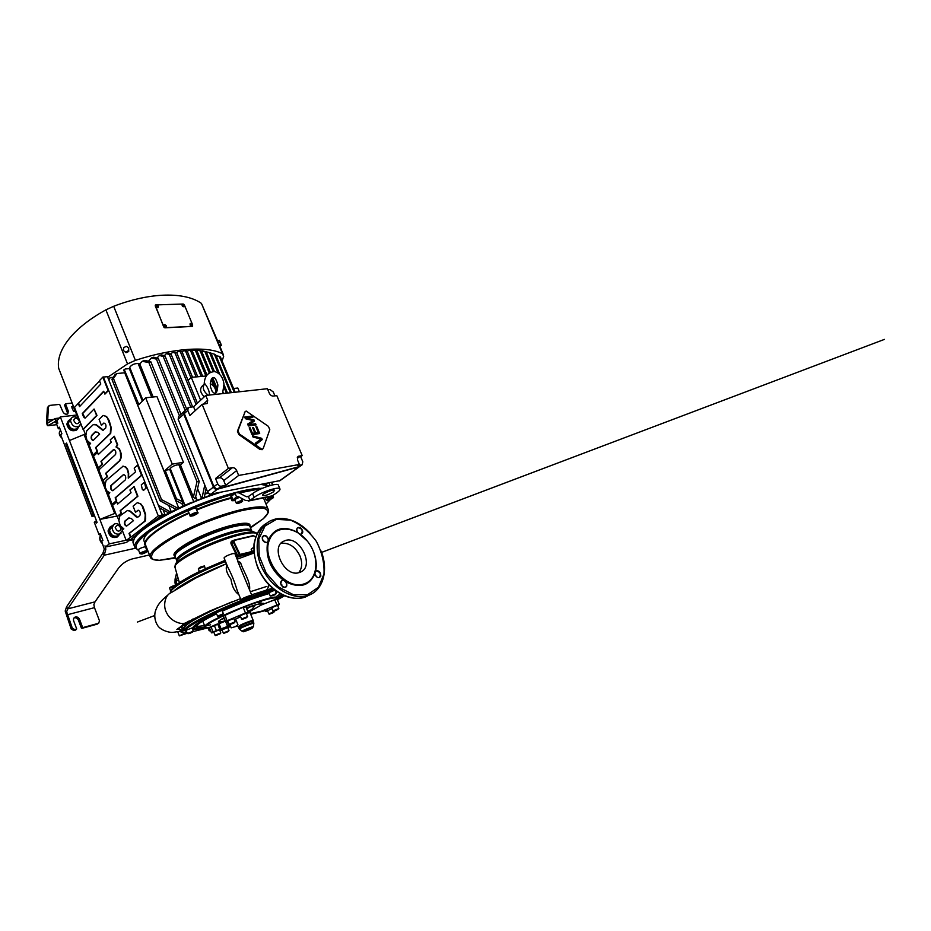<?xml version="1.0" encoding="UTF-8"?>
<svg xmlns="http://www.w3.org/2000/svg" width="931" height="931" viewBox="0 0 931 931"><rect width="100%" height="100%" fill="white"/><g stroke="black" fill="none" stroke-linecap="round" stroke-linejoin="round"><path stroke-width="1.4" d="M245.959 630.52L250.102 628.925L245.959 630.52M244.969 630.683L251.87 628.181L244.969 630.683M252.604 621.221C254.047 619.452 236.567 626.47 238.836 626.749M238.464 626.947L241.21 624.957C247.623 622.094 251.591 620.744 253.127 620.919L253.011 621.105M237.556 625.841L235.264 626.691L237.964 624.841L237.393 625.434L238.103 626.819M230.853 624.259L230.097 625.201L231.156 627.855L235.264 626.691M237.964 624.841L235.834 619.534L234.554 620.43M247.541 613.052L250.078 612.703L253.244 620.558C251.556 620.465 247.46 621.861 240.978 624.771L238.231 626.866M247.751 612.784L249.869 612.61M249.892 612.261L249.392 611.004L247.96 611.027L251.591 609.7L249.461 611.178M246.773 608.955L249.741 607.047L254.896 605.709L251.591 609.7M249.845 612.447L248.03 612.423M254.896 605.709L254.652 605.115M147.668 539.13L148.611 537.059M230.469 497.096L235.997 492.627L239.162 492.93L246.296 496.712L248.414 496.607L249.962 500.378L245.737 500.564L238.615 496.758L236.555 496.863L235.031 493.151M188.388 511.468L189.005 510.572C192.205 508.675 194.532 507.954 196.01 508.407L197.686 512.574M138.475 549.849L138.463 549.825C137.986 548.918 145.434 546.066 145.562 547.102L147.086 550.977C146.97 549.977 139.51 552.839 139.987 553.724L139.999 553.747M242.619 498.9L241.781 499.063M235.264 500.599L231.959 500.738L236.555 496.863L238.092 496.56M242.211 501.215L241.257 500.657C238.499 501.448 236.858 502.321 236.346 503.264L234.996 499.947C235.45 499.039 237.033 498.178 239.756 497.375M269.455 496.398L271.631 496.258L276.751 492.813C279.102 491.137 280.173 489.869 279.975 489.008C279.766 485.959 261.471 491.859 254.128 497.387L252.569 493.593L248.414 496.607M237.079 492.406L258.527 488.228L261.786 488.542M279.928 488.903L278.404 485.26C278.171 482.153 259.889 488.03 252.569 493.593M272.539 495.769L249.962 500.378L254.128 497.387M273.26 491.987C268.198 494.931 264.613 496.072 262.53 495.443C261.681 493.872 274.354 488.566 274.598 490.404L273.26 491.987M191.856 515.39L196.266 513.796L191.856 515.39M192.566 514.855L192.833 515.53M194.684 513.877L195.033 514.738M216.62 493.023L186.514 504.579C169.349 512.225 155.768 519.731 145.795 527.097L141.407 530.6M208.276 492.941L205.809 493.814L207.788 492.278M184.07 411.479L178.659 416.518L178.158 419.287L207.497 491.708C208.346 493.407 209.533 494.21 211.046 494.093L280.068 480.594M299.317 466.78L217.377 489.229C215.608 489.52 214.281 488.81 213.408 487.111L183.744 414.12L184.547 411.048M216.283 488.752L213.711 486.622L184.129 413.131M187.946 407.871L185.001 410.606L184.28 413.62L213.979 486.669C214.852 488.368 216.178 489.078 217.947 488.787L299.84 466.419M189.889 415.529L187.794 410.362L188.271 407.557L193.555 406.742L205.751 395.454L267.406 388.716L269.303 393.208C270.269 395.105 271.561 396.059 273.19 396.071L276.821 395.64L302.203 455.585L300.666 456.702L302.784 461.729L302.226 464.709L297.85 465.581L299.398 464.464L238.662 475.45L225.686 485.388L221.287 486.215C219.751 486.319 218.552 485.505 217.691 483.783L215.538 478.499L228.386 468.374L202.12 404.333L189.889 415.529M267.849 389.763L269.955 389.53L273.272 391.963L274.924 395.861M225.686 485.388L223.731 480.605C222.742 478.615 221.345 477.661 219.565 477.766L215.538 478.499M228.386 468.374L232.436 467.676C234.24 467.583 235.648 468.549 236.66 470.586L238.662 475.45M195.173 410.699L193.555 406.742M205.751 395.454L207.706 400.202L207.136 403.53L202.12 404.333M300.666 456.702L297.292 457.296M299.398 464.464L297.454 459.856L298.083 456.388L302.203 455.585M262.414 449.359L259.9 449.429L238.813 434.544L237.428 431.193L245.167 411.618M268.407 426.375L269.781 429.645L263.205 448.521L262.135 449.429L239.407 434.055L238.022 430.704L245.039 411.874L246.121 411.025L268.407 426.375M256.793 426.573L259.702 433.532L252.033 434.661L249.205 427.876L250.113 427.748L252.429 433.287L254.78 432.938L252.627 427.76L253.523 427.632L255.676 432.81L258.283 432.426L255.885 426.701L256.793 426.573L256.048 427.085M261.704 438.326L262.228 439.595L256.095 444.413L255.536 443.063L261.134 439.083L253.034 437.07L252.51 435.801L261.704 438.326L252.813 436.534M255.606 423.721L256.095 424.908L248.414 425.979L247.646 424.117L253.116 420.568L245.4 418.717L244.702 417.053L252.394 416.041L252.883 417.228L246.459 418.077L254.012 419.928L254.477 421.033L249.066 424.629L255.606 423.721L249.066 424.629M255.35 425.013L255.013 424.21M253.849 421.452L253.418 420.416L245.865 418.578L246.459 418.077M252.138 417.332L251.801 416.529L244.865 417.449M253.116 420.568L247.681 424.199M258.283 432.426L255.676 432.81M254.78 432.938L251.836 433.765L249.368 428.248M258.946 433.637L256.2 427.061M255.082 433.287L252.778 428.144M260.517 439.56L255.548 443.098M261.634 440.06L261.099 438.792M251.801 416.529L252.394 416.041M251.836 433.765L252.429 433.287M252.929 428.12L253.523 427.632M253.418 420.416L254.012 419.928M249.52 428.237L250.113 427.748M210.243 495.176L210.453 494.128M212.454 493.826L212.338 494.442M209.126 493.663L209.801 495.327M201.62 351.162L206.251 351.837L202.074 350.719M213.141 371.492L204.89 351.581M79.24 419.59L78.146 418.473L78.029 416.471M107.682 377.264L127.524 363.916L135.402 360.355C173.515 347.857 208.02 345.913 222.451 353.768L223.649 356.41L222.078 360.925M108.392 379.068L110.265 377.579L113.21 377.323M176.064 509.385L160.12 500.843L111.906 379.289L115.037 374.611L116.887 373.506L124.812 372.807M124.23 369.479L138.882 404.648L145.655 397.793L172.258 464.115L165.101 470.295L176.483 498.783L175.854 500.657L123.707 370.049L125.208 368.979L129.351 368.641L129.712 367.314C131.55 364.754 134.367 363.486 138.137 363.509L139.813 363.928L142.245 361.298L144.596 360.39L150.787 361.682L148.89 362.59L142.245 361.298M148.448 361.17L151.509 357.911L153.673 357.19L158.293 358.4L180.998 414.342M156.955 358.051L159.422 355.433L161.447 354.862L164.985 355.91L186.642 409.081M164.333 355.712L166.346 353.605L168.255 353.152L171.048 354.036L192.612 406.847M170.92 354.001L172.631 352.221L176.704 352.628L197.407 403.181M176.785 352.826L178.345 351.208L181.999 351.639L192.519 377.253M182.185 352.093L183.721 350.522L187.143 350.999L197.744 376.764M187.364 351.546L188.772 350.114L192.123 350.684L202.679 376.31M192.321 351.196L193.497 350.009L196.941 350.719L206.973 375.03M197.058 351.022L197.884 350.207L201.596 351.092L210.336 372.214M205.891 351.732L210.883 352.989L219.774 374.39M138.137 510.235L135.495 512.283L133.098 506.161L137.369 502.659L139.987 503.648L142.082 505.894L145.236 514.738L144.829 521.116L129.025 533.451L130.491 537.199L126.22 540.504L130.526 539.619L141.303 530.623M145.69 527.121L162.297 515.18L107.437 376.659L103.225 377.078L108.508 390.45L105.122 393.964L103.632 391.253L82.265 413.597L83.569 416.925L85.058 418.159L94.066 409.023L96.603 415.505L83.022 429.331L74.503 407.406L78.285 403.356L79.554 406.614L100.792 384.049L99.466 380.686L102.806 377.102L108.101 390.485L104.714 393.999M137.369 502.659L140.756 503.846L143.141 507.011L145.573 514.331L145.678 518.916L145.236 521.034L129.421 533.37L130.887 537.117L158.293 515.949L103.341 376.939M158.293 515.949L162.297 515.18M123.171 466.222L125.534 467.129L127.244 469.375L128.303 473.437L128.257 478.173L135.623 471.773L134.18 468.13L137.544 465.186L141.524 475.252L115.141 497.817L116.282 500.75L112.151 504.265L108.403 494.617L109.8 492.72L107.1 491.242L105.401 487.669L105.18 483.992L106.146 480.571L123.043 466.233L125.708 466.908L127.57 469.154L128.687 473.181L128.583 477.894M137.544 465.186L141.931 475.194L115.537 497.748L116.678 500.68L112.546 504.195L112.884 505.102M107.74 491.871L108.706 494.349M133.761 486.738L137.52 496.304L120.099 510.723L121.088 513.272L116.969 516.658L112.57 505.358L116.712 501.856L117.585 504.09L131.05 492.755L129.944 489.962L134.157 486.68L137.916 496.235L120.495 510.654L121.484 513.19L117.353 516.589L118.877 520.534L119.831 515.96L127.547 510.456L130.003 511.294L136.357 517.008L137.858 517.147L139.871 515.553C140.802 512.748 140.174 510.979 138.009 510.258M127.151 510.514L130.096 511.014L137.555 517.194M138.347 510.235L135.495 512.283M103.737 391.532L82.673 413.55L85.14 418.135M94.066 409.023L97.01 415.47L83.429 429.296L85.861 435.568L86.711 430.855L93.251 424.617L96.102 424.908L102.491 430.157L105.599 428.237C106.448 425.397 105.878 423.675 103.876 423.046L101.432 425.409L99.105 419.45L103.097 415.435L105.575 416.145L107.577 418.194L110.649 426.829L110.335 433.334L95.59 447.59L97.01 451.232L93.019 455.061L89.097 444.971L90.621 443.482L86.979 440.351L85.861 435.592M94.159 424.396L96.37 424.78L103.399 430.157M103.783 423.07L101.432 425.409M103.097 415.435L106.634 416.588L109.183 420.544L111.161 427.434L110.742 433.287L95.986 447.543L97.406 451.186L93.414 455.003L93.798 455.981M113.989 449.452L101.339 461.276L102.468 464.173L98.442 467.909L99.117 469.678M103.306 480.454L105.11 485.121M98.442 467.909L93.507 456.26L97.487 452.454L98.605 454.247M97.487 452.454L98.29 454.537L111.231 442.248L110.277 439.816L114.338 436.267L117.713 444.855L116.41 446.915L119.459 448.951L121.216 453.595L121.181 457.726L119.82 460.764L106.064 473.239L107.437 476.753L102.922 480.512L98.826 469.957L115.572 454.468C116.177 451.628 115.525 449.964 113.617 449.475L100.932 461.334L102.073 464.232L98.046 467.967M116.712 501.856L117.9 503.822M143.851 490.218L142.373 489.683L141.291 484.83L143.84 482.735L144.747 483.422L145.841 488.298L143.444 490.288L145.841 488.298M144.119 482.724L146.423 486.587L146.237 488.228M88.329 441.911L89.399 444.681M95.195 431.856L97.802 432.287L99.64 434.114L93.158 440.468C91.261 439.851 90.714 438.198 91.517 435.499L95.195 431.856M95.579 431.833L91.925 435.452C91.11 437.745 91.529 439.409 93.193 440.444M126.22 540.504L122.194 530.123L123.823 528.831L120.169 525.608L118.877 520.522M121.391 526.993L122.508 529.879M128.804 517.915L131.399 518.555L133.482 520.65L126.558 526.155C124.545 525.352 123.986 523.653 124.87 521.081L128.804 517.915M129.095 517.927L125.266 521.011C124.37 523.269 124.835 524.956 126.651 526.085M123.474 466.21L122.648 466.291M123.276 466.222L122.508 466.315M123.439 474.507C125.476 475.066 126.151 476.812 125.487 479.744L112.826 490.765C110.87 490.183 110.195 488.461 110.824 485.61L123.602 474.484M123.788 474.484L111.22 485.551C110.568 488.042 111.126 489.764 112.884 490.707M162.925 516.205L161.808 515.565M110.265 377.579L108.752 379.964M271.573 482.467L272.585 484.9M77.727 428.085L77.18 428.667C72.688 430.297 69.709 428.458 68.231 423.163L71.128 418.519M78.425 427.317L77.215 429.354C72.339 431.123 69.092 429.121 67.498 423.361L68.766 420.416L70.104 419.66M77.122 429.459L76.528 430.099C71.652 431.868 68.417 429.866 66.823 424.117L68.196 421.056M68.149 421.115L69.418 420.428M78.099 418.333L58.897 368.874M100.723 534.743L99.57 534.976L100.513 534.185M129.863 539.759L126.488 542.447L105.447 547.021L104.994 545.834L105.855 549.162L104.295 549.081L101.642 541.446L102.899 540.399L100.269 533.568L99.023 534.627L99.57 534.976M99.023 534.627L94.287 522.314L95.532 521.22L96.265 523.141L97.092 522.407L66.555 443.051L65.787 443.889L93.24 515.285L94.275 515.087M94.59 515.902L92.006 516.391L60.748 435.033L61.888 433.765L59.351 427.166L58.211 428.446L59.619 427.853M61.83 433.625L60.748 435.033M59.933 428.667L58.769 428.819M58.211 428.446L55.604 421.289L47.947 425.711L47.516 423.174L55.138 418.531L56.407 420.556L55.744 422.721M102.806 540.155L101.642 541.446M92.006 516.391L93.24 515.285M96.556 521.023L95.532 521.22M105.855 549.162L104.272 555.19L102.899 553.177L104.295 549.081M135.321 548.254L104.272 555.19L67.812 608.851L66.532 606.861L102.899 553.177M48.633 405.974L47.4 407.859L49.634 405.416L59.642 404.368L62.843 411.7C64.251 414.086 65.938 414.76 67.882 413.736L68.3 411.095L67.265 412.282L64.576 405.322L65.822 403.728L72.164 403.065M48.412 406.661L47.516 423.174M65.612 404.135L68.3 411.095M65.577 403.996L64.576 405.322M56.756 424.664L47.947 425.711C47.225 425.77 46.771 424.315 46.55 421.312L47.4 407.859M46.55 421.312L47.562 420.137L53.661 419.439M55.616 421.278L55.138 418.531M98.709 623.211L97.22 624.142L98.709 623.211L99.466 620.779L94.485 607.652L93.856 604.65L95.02 601.845L67.812 608.851L66.648 611.702L65.193 611.027L66.532 606.861M56.407 420.556L57.815 423.186L56.907 420.8L60.329 416.89L109.276 543.879L105.447 547.021M67.381 414.062L67.265 412.282M66.823 443.75L65.787 443.889M95.02 601.845L118.353 568.375C121.961 563.662 126.604 560.509 132.26 558.926L149.46 554.946M177.542 576.254L176.366 580.909L175.075 579.105L176.599 572.972M178.694 580.304L176.366 580.909L176.553 583.213L175.016 582.643L175.075 579.105M176.553 583.213L176.704 584.621M175.447 585.587L175.016 582.643M83.057 627.541L98.395 623.328M66.648 611.702L72.315 628.192L71.175 629.007L73.863 630.566L75.004 629.74L72.315 628.192M82.522 627.226L79.577 619.394C78.46 617.218 76.889 616.485 74.876 617.206C73.584 618.033 73.2 619.29 73.7 620.965L76.656 628.832L75.004 629.74M81.369 628.041L78.425 620.221C77.436 618.219 75.981 617.439 74.049 617.893M76.435 629.356L75.469 630.031M75.283 630.171L73.863 630.566M97.22 624.142L81.893 628.355M71.175 629.007L65.193 611.027M76.796 415.017L60.329 416.89M109.276 543.879L126.127 540.248M116.747 516.123L99.85 519.417L115.048 513.295L91.913 452.198M85.396 434.346L84.046 434.521L114.653 513.377M84.046 434.521L69.441 440.526M117.818 536.489L117.027 537.129C112.314 538.421 109.323 536.349 108.043 530.914L109.928 527.109M119.424 534.522L117.772 536.512C113.07 537.804 110.079 535.721 108.787 530.286L110.708 526.457L112.151 525.887M118.598 535.209L117.83 535.837C113.489 537.024 110.742 535.116 109.555 530.111L113.035 525.131M128.234 350.836L128.722 351.511L126.069 352.721L123.334 350.405L123.765 347.554L126.43 346.355L128.664 347.996L128.234 350.836L125.569 352.046M127.524 363.916L105.89 309.86L113.675 306.287L135.402 360.355M155.884 307.812L155.489 306.834M164.252 327.619L163.53 326.513M222.451 353.768L201.457 303.425C185.269 291.973 151.346 291.775 113.675 306.287M192.647 324.931L192.31 326.42L164.88 327.828L163.728 326.99L155.244 305.17M192.612 326.304L164.996 327.689L163.856 326.851L155.244 305.822L155.686 304.926L183.221 304.018L184.396 305.007M184.675 305.671L192.38 324.267M184.454 306.648L184.361 306.741C182.651 306.869 181.906 306.09 182.127 304.39M158.13 307.544L158.049 307.637C156.28 307.824 155.5 307.032 155.71 305.275M192.414 325.943L192.321 326.025C190.599 326.141 189.866 325.338 190.122 323.639M166.184 327.258L166.079 327.351C164.31 327.503 163.542 326.711 163.786 324.954M219.763 346.088L219.413 345.32L221.136 344.54L219.402 340.385L221.136 344.54M201.457 303.425L217.703 341.142L219.402 340.385M105.89 309.86C72.397 328.294 55.825 350.743 58.688 368.339M219.832 346.227L221.543 345.459M217.679 341.153L218.331 342.771L220.065 341.991M218.331 342.771L219.413 345.32M128.722 351.511L128.664 347.996M126.069 352.721L123.334 350.405M74.899 410.129L73.305 410.839L74.108 411.56L75.26 411.048M73.293 405.997L71.699 406.707L73.305 410.839M74.573 409.268L73.77 407.662L72.106 408.406M73.77 407.662L73.502 406.533M160.004 517.857L159.725 517.17M161.715 513.714L164.531 515.32M165.171 514.971L163.134 509.851M158.375 505.265L170.664 512.073M171.257 511.771L168.779 505.545M116.887 373.506L113.477 378.51L161.552 499.621L178.17 508.384M178.74 508.105L124.742 372.842M206.135 488.344L204.25 497.352M212.687 377.893L217.54 389.635M230.423 392.766L214.374 354.164L215.608 354.653L231.412 392.649M234.263 392.347L219.285 356.364L220.438 356.992L235.124 392.242M201.969 498.213L204.785 485.016M160.12 500.843L161.552 499.621M168.837 513.028L159.341 507.721M113.477 378.51L111.906 379.289M197.593 488.647L201.527 498.376M179.439 415.785L156.466 359.157L151.509 357.911M158.293 358.4L156.466 359.157M185.164 410.455L163.228 356.526L159.422 355.433M164.985 355.91L163.228 356.526M190.774 407.068L169.337 354.536L166.346 353.605M171.048 354.036L169.337 354.536M196.08 404.403L175.051 353.012L172.631 352.221M176.704 352.628L175.051 353.012M190.96 377.672L180.393 351.906L178.345 351.208M181.999 351.639L180.393 351.906M196.162 376.915L185.572 351.162L183.721 350.522M187.143 350.999L185.572 351.162M201.189 376.45L190.599 350.743L188.772 350.114M192.123 350.684L190.599 350.743M205.926 376.008L195.475 350.673L193.497 350.009M196.941 350.719L195.475 350.673M216.876 391.334L211.721 378.847M209.231 372.842L200.177 350.94L197.884 350.207M201.596 351.092L200.177 350.94M214.374 354.164L211.034 353.361M219.285 356.364L216.062 355.735M233.553 388.483L237.824 388.029L239.395 391.776M176.483 498.783L182.627 501.739L169.733 469.527L165.101 470.295M182.627 501.739L182.895 504.09L175.854 500.657M145.655 397.793L156.955 396.594L183.442 462.3L172.258 464.115M135.298 536.908L134.506 536.559M134.762 536.361L135.461 536.687M114.909 513.703L115.747 513.54M139.813 363.928L153.126 397.002M183.442 462.3L180.428 464.86L193.404 497.096L197 481.664L148.89 362.59M197 481.664L199.187 481.385L195.207 498.783L193.404 497.096M150.787 361.682L199.187 481.385M169.733 469.527L170.222 468.479C172.282 466.338 175.156 465.081 178.845 464.72L180.428 464.86M191.483 502.426L186.631 504.509M182.941 506.161L181.929 503.624M206.251 351.837L214.421 371.539M223.068 392.405L223.533 393.51M226.431 393.196L224.045 387.482M218.005 372.9L209.58 352.616M224.01 384.584L227.536 393.08M205.809 493.814L205.274 492.487M200.631 400.19L191.274 377.369L206.345 375.973M188.097 380.453L191.274 377.369M211.29 379.557L214.561 387.494M215.794 390.473L216.446 392.032M142.35 401.133L129.351 368.641M195.708 496.747L197.069 500.122M204.157 384.259L202.213 386.097C199.537 389.111 200.223 392.684 204.285 396.815M215.922 392.626C215.969 388.786 214.072 385.76 210.243 383.56M209.522 395.047C209.428 391.229 207.857 387.424 204.785 383.653C202.039 387.308 203.167 391.148 208.172 395.198M210.394 386.702L212.152 391.311C213.595 392.987 214.654 393.569 215.352 393.033C216.562 393.382 217.412 390.694 217.889 384.969C216.167 379.08 214.491 376.683 212.873 377.8C211.197 378.102 210.383 381.082 210.394 386.702M249.787 526.178L249.729 525.934C249.287 515.553 169.477 547.475 174.865 555.877L175.075 556.296C169.361 553.829 185.804 542.11 209.01 532.788C232.18 523.397 252.196 520.406 249.787 526.155M175.47 554.771C176.878 545.485 240.943 519.626 248.437 525.34M236.846 530.961C212.803 536.07 173.399 556.098 176.925 561.067L176.995 561.265C174.178 556.086 213.234 536.372 236.986 531.31C245.598 529.413 250.544 529.343 251.824 531.101C250.998 529.006 246.005 528.959 236.846 530.961M249.601 536.465L234.949 539.91M247.076 552.7L240.047 554.445L234.007 541.947L234.496 540.352L232.424 540.748C231.028 541.376 230.585 542.47 231.121 544.03L236.94 555.993M240.303 554.853L237.708 555.598L231.866 543.611L233.437 540.504M239.465 555.132L233.367 542.261L231.121 544.03M298.653 572.716C302.144 568.434 302.61 562.894 300.026 556.075C295.348 546.706 289.041 542.482 281.115 543.39L280.918 543.436M299.084 572.612C284.292 577.697 269.618 546.264 284.223 540.981C299.037 533.672 315.818 566.898 299.98 572.309L299.084 572.612M303.797 583.97C285.538 590.743 260.668 558.6 269.618 539.549C275.436 524.467 296.244 526.178 307.94 541.877C319.985 557.227 318.076 580.025 303.797 583.97M307.335 541.109L297.524 532.311M300.387 534.301C303.459 533.323 303.553 531.159 300.643 527.796C297.047 526.713 296.023 528.249 297.571 532.381C284.316 525.433 274.645 527.772 268.547 539.398L267.616 542.296C265.3 556.773 270.49 569.365 283.175 580.071L286.096 581.991C299.817 588.578 309.406 585.855 314.864 573.833L315.679 570.936C316.971 564.419 316.063 557.588 312.991 550.43M283.175 580.071C279.917 581.223 279.8 583.539 282.838 587.019C286.608 587.985 287.702 586.309 286.096 581.991M268.547 539.398C266.65 535.22 264.555 534.406 262.251 536.943C262.367 541.12 264.16 542.901 267.616 542.296M314.864 573.833C316.761 577.942 318.751 578.698 320.846 576.103C320.625 571.971 318.902 570.249 315.679 570.936M276.414 519.358L290.577 520.15C300.504 524.362 309.08 531.426 316.307 541.342C321.998 552.211 324.558 563.092 323.988 573.962L318.53 587.193L307.637 594.665L293.335 594.665L278.474 586.984L266.196 573.077L259.155 555.865L258.783 539.014L265.021 526.015L276.414 519.358M310.535 533.591C299.549 521.791 287.923 516.914 275.657 518.963L270.991 520.557C256.886 526.958 252.65 549.22 262.612 568.981C272.387 588.823 293.824 600.786 308.522 595.293C323.266 590.347 328.666 569.947 321.137 551.094M264.195 541.923L262.239 538.909M267.267 542.203L266.592 542.505C262.437 541.365 261.378 539.154 263.426 535.86C265.672 535.43 267.255 536.605 268.175 539.41M298.083 532.707L296.908 531.042M297.21 531.787C296.384 529.832 296.617 528.471 297.908 527.668C302.04 528.447 303.169 530.565 301.283 534.01L300.236 534.161M316.319 576.592L314.957 574.183M316.168 570.947L316.168 570.947C320.322 571.948 321.358 574.124 319.252 577.499L319.112 577.546C317.11 577.709 315.714 576.533 314.922 574.008M282.524 586.739L280.627 583.458M285.829 582.259C287.085 584.61 286.876 586.286 285.212 587.298L285.049 587.356C280.778 586.181 279.777 583.912 282.035 580.548L283.001 580.409M264.311 590.801L265.777 590.359C267.209 589.695 268.268 587.857 268.954 584.831M253.954 553.026L237.149 559.194M203.656 574.02C193.567 578.791 185.63 583.132 179.846 587.042M225.069 560.381L199.118 571.681M199.176 571.634C182.441 579.885 172.957 586.297 170.699 590.882L170.513 591.278M184.187 628.297L184.059 627.96C183.873 626.482 186.991 623.793 193.415 619.918L216.143 608.304M192.903 618.999L193.415 619.918M171.048 592.71C164.543 595.316 162.89 606.768 166.696 612.912C170.036 620.768 181.208 625.481 186.142 622.688L188.935 621.117M184.99 630.403C182.08 630.741 179.741 630.217 177.961 628.832L177.728 628.646M180.207 631.649L184.815 633.127L186.91 632.417M185.339 633.289L181.824 634.895L185.339 633.289M187.236 633.255L179.334 635.885L184.827 633.127M249.555 589.8C250.963 581.689 242.2 569.388 240.64 562.696L237.929 561.114M226.943 565.024C225.314 568.55 226.652 573.252 230.958 579.152C232.017 586.565 234.659 591.732 238.895 594.665M237.812 561.533L251.824 595.398M240.954 599.785C242.013 598.633 244.923 597.26 249.706 595.665L251.836 595.421C252.313 596.224 240.943 600.798 240.954 599.785L237.114 590.266C234.589 581.77 231.505 574.124 227.862 567.328L227.734 567.002M224.08 557.937L224.068 557.902C225.011 556.529 227.886 555.109 232.68 553.619L234.868 553.573L239.244 564.349M247.972 596.678L243.806 598.621L247.972 596.678M245.272 597.714L247.285 596.899M183.698 633.883L184.28 633.65M217.877 607.571C197.302 617.055 186.177 623.642 184.466 627.308M261.483 601.775L258.783 602.601L261.483 601.775M210.592 624.771L207.846 625.62L210.592 624.771M248.042 612.237L245.865 606.698L242.805 607.547L245.33 606.698M223.417 615.996L242.77 607.454M209.556 627.343L217.214 624.038M269.315 601.857L277.089 598.982M227.874 621.28L225.616 621.629L227.013 620.779L224.965 615.112L223.487 616.101M240.407 616.217L238.22 617.544L240.605 616.706M236.8 618.487L239.034 617.521M234.286 619.755L234.996 619.418M236.951 618.498L234.205 619.569M234.868 619.487L234.24 619.627M227.734 620.942L233.786 618.521L235.124 621.85L229.073 624.282L227.734 620.93M240.198 615.682L246.261 613.238L247.611 616.578L241.536 619.022L240.186 615.67M227.013 620.779L245.458 612.982L248.112 612.272L246.447 613.704M230.76 624.096L233.728 622.769L230.76 624.096M271.34 601.042L275.425 599.436L271.305 600.949M279.288 604.359L277.147 599.04L275.425 599.436M270.781 601.263L261.32 605.022L250.567 611.062L250.358 613.401M261.692 604.882L261.122 603.486L261.727 604.871M261.495 603.428L262.03 604.743M261.925 604.789L261.378 603.439M267.686 611.027L265.451 611.562L267.709 609.98L251.486 614.111L250.369 612.807M250.52 613.808L251.486 614.111M251.51 613.378L262.798 610.899M263.461 610.643L265.44 610.003L263.426 610.945M274.354 610.945L274.587 611.527L268.838 613.855L267.546 610.689L272.085 608.583M271.712 607.652L277.543 605.29L278.846 608.49L273.016 610.864L271.712 607.64M263.496 610.399L276.938 605.057L279.335 604.382L277.799 605.906M270.432 613.68L273.295 612.412L270.432 613.68M225.418 621.128L209.719 627.564M230.178 625.411L229.34 625.923L230.201 625.457M213.944 632.44L211.488 632.847L213.059 631.928L227.583 626.412L230.155 624.468M229.957 625.539L227.909 626.214M229.026 630.718L224.278 632.836L228.328 631.579C221.636 634.279 224.313 633.103 223.312 632.987L222.055 629.845L227.769 627.564L229.014 630.706L223.312 632.999M215.049 635.233L215.049 635.233C215.375 635.605 214.677 636.082 220.147 633.79L216.004 635.082L220.822 632.94L215.049 635.233L213.781 632.044L219.553 629.752L220.822 632.929M222.195 630.182L219.984 630.846M230.516 626.249L227.886 627.866M216.679 635.058L219.472 633.813L216.679 635.058M221.38 619.22L224.371 618.521M207.985 627.843L193.264 631.521M186.677 631.846L185.769 631.299C179.602 627.913 240.128 599.494 274.715 590.045M276.984 591.697L275.716 591.953M269.234 593.547C255.141 597.586 239.5 603.439 222.323 611.12M216.295 613.936C203.389 620.232 196.639 624.515 196.034 626.772C195.999 628.157 199.001 628.192 205.029 626.866M277.112 597.888L281.895 594.606M284.502 595.817L277.426 599.727M216.097 612.819L221.997 610.317L223.359 613.704L217.458 616.217M187.34 633.546L190.285 633.138C182.022 635.559 199.281 628.995 190.285 633.138L193.276 631.218L187.34 633.546L186.072 630.275L191.984 627.96L193.264 631.206M210.348 629.973L209.138 630.741L207.916 627.599M270.258 596.049L273.574 595.503L276.379 593.571L270.258 596.049L268.884 592.686L274.854 590.149M205.646 627.389C197.535 629.449 193.183 629.787 192.577 628.402C192.519 626.016 200.351 621.035 216.097 613.448M222.137 610.655C238.976 603.172 254.594 597.283 269.001 592.977M275.413 591.232L276.088 591.069M282.896 595.095L277.054 598.668M219.46 615.88L222.055 614.693L219.355 615.6M277.17 598.237L282.407 594.874M276.519 591.371L275.564 591.592M269.117 593.268C254.861 597.446 239.232 603.323 222.23 610.887M216.19 613.692C201.55 620.802 194.265 625.481 194.346 627.715C194.847 628.949 198.489 628.762 205.262 627.145M193.997 626.831L193.997 626.098M194.8 628.227L192.612 627.878M271.852 595.793L275.076 594.572L271.852 595.793M191.146 632.649L188.877 633.336L191.03 632.347M224.01 560.718L224.953 560.101M270.188 498.318L271.805 497.98L271.491 498.609L267.953 499.889L270.188 498.318M269.245 498.783L269.559 499.563M143.677 553.293L141.943 553.2L145.504 551.908L143.677 553.293L143.362 552.49M239.756 501.89L240.873 502.112L238.057 503.124L239.756 501.89M239.104 502.216L239.36 502.856M274.622 610.678L277.531 609.386L274.622 610.678M243.235 618.836L246.215 617.497L243.235 618.836M224.918 632.824L227.699 631.59L224.918 632.824M272.76 484.865L271.747 482.433M113.931 436.313L117.306 444.902L116.003 446.961L118.737 448.614L120.343 451.826L120.716 458.052L119.412 460.81L105.669 473.297L107.042 476.812L102.922 480.512M99.582 380.965L78.285 403.356M78.681 403.321L79.845 406.3M245.516 630.52L250.532 628.925L245.516 630.52M239.593 629.263L242.176 631.288C245.097 631.171 238.918 633.627 251.556 628.611C248.17 630.427 241.106 632.661 244.516 630.834C247.89 629.007 254.989 626.772 251.521 628.623L253.348 626.819C253.558 625.946 241.641 630.706 242.176 631.288L242.235 631.334M253.337 626.854L253.814 623.526M238.499 627.191L239.511 629.205C238.802 628.448 254.105 622.327 253.826 623.479L253.732 622.723C253.884 621.594 238.452 627.762 239.058 628.588L239.069 628.611M253.139 621.268C251.021 621.64 257.584 619.068 245.156 623.281L238.487 627.168C237.871 626.33 253.302 620.151 253.151 621.291L253.721 622.699M149.344 531.694C143.642 537.071 142.373 540.783 145.55 542.843M145.667 545.252L145.527 544.903C143.153 539.41 161.657 525.515 189.109 513.295M196.662 510.037C208.719 505.056 220.158 501.146 230.969 498.306M175.738 558.076L159.294 560.334L153.033 559.345C150.869 557.692 151.183 555.062 153.964 551.466C158.223 547.381 164.717 542.75 173.445 537.583C183.232 532.288 194.044 527.179 205.891 522.256C217.831 517.671 229.073 513.947 239.639 511.107C249.299 508.92 256.921 507.895 262.519 508.047C266.685 508.861 268.396 510.677 267.628 513.505L263.322 518.73C267.593 514.715 269.257 511.678 268.314 509.653C266.883 503.264 238.045 508.128 205.472 521.209C172.887 534.196 147.761 550.908 150.217 556.878L150.438 557.401M165.567 559.252L173.061 557.948M250.346 527.446L263.322 518.73L250.532 527.9M174.912 555.993L174.772 555.632C169.384 547.219 249.182 515.297 249.636 525.689L249.636 525.689M263.764 498.655L263.787 497.864M230.725 497.724C219.902 500.575 208.474 504.486 196.441 509.466M188.888 512.725C158.037 526.422 139.243 541.842 146.027 546.183M270.246 499.551L265.998 504.055M148.157 551.618L146.621 551.641M138.696 550.407C131.899 546.602 138.521 538.351 158.584 525.666C178.38 513.703 209.196 500.773 233.448 494.326M232.878 499.575L231.365 495.886M252.208 500.226L248.589 501.018M246.296 496.712L249.019 496.165M261.716 488.507L239.162 492.93M197.372 513.202L197.698 512.597C196.232 512.166 193.892 512.888 190.692 514.785L190.052 515.646L190.715 515.879M191.274 515.169C195.522 512.969 197.384 512.585 196.837 514.017C192.624 516.205 190.762 516.589 191.274 515.169M257.2 488.484L256.281 488.566C237.603 490.3 203.842 501.192 176.576 514.529C149.251 527.877 132.772 541.342 134.855 547.3L135.135 547.94M262.414 488.275L261.192 488.275M133.575 543.995L133.401 543.576C127.954 534.79 175.796 505.859 221.264 492.138M261.192 484.457L268.838 485.901M267.511 485.354L262.402 484.225M178.158 419.287L183.744 414.12M207.497 491.708L213.408 487.111M211.046 494.093L217.377 489.229M279.323 480.966L298.304 467.362M184.28 413.62L187.794 410.362M213.979 486.669L217.691 483.783M217.947 488.787L221.287 486.215M298.921 466.92L301.807 464.86M232.436 467.676L219.565 477.766M236.66 470.586L223.731 480.605M207.706 400.202L203.342 404.194M298.618 456.202L297.373 457.109M259.481 440.235L260.086 439.758M251.579 421.65L252.173 421.161M245.039 411.874L244.457 412.375M260.494 448.963L259.9 449.429M239.407 434.055L238.813 434.544M238.022 430.704L237.428 431.193M73.607 420.149C75.609 417.123 77.587 417.67 79.554 421.766C77.552 424.792 75.574 424.257 73.607 420.149M79.973 425.653L79.461 426.2C74.957 427.818 71.966 425.979 70.488 420.661L71.652 417.938C72.793 416.529 74.852 416.46 77.855 417.74M102.433 543.506C99.093 541.295 99.664 536.617 100.141 536.64L100.362 536.326C99.57 538.584 100.164 540.713 102.142 542.738M60.55 430.285L59.933 431.134C59.084 433.194 59.642 435.243 61.609 437.291M133.028 539.759L128.687 540.702M59.305 418.054L55.301 418.519M94.485 607.652L67.3 614.774M79.577 619.394L78.425 620.221M121.053 533.195L120.32 533.789C115.979 534.964 113.21 533.044 112.023 528.028L113.791 524.49C115.072 523.292 117.062 523.397 119.75 524.816M115.223 527.574C117.143 524.2 119.11 524.63 121.135 528.843C119.215 532.229 117.248 531.799 115.223 527.574M183.477 304.332L182.197 304.309C181.882 306.008 182.616 306.811 184.385 306.718L184.419 305.252M183.023 304.239C187.189 306.462 180.8 306.683 183.023 304.239M157.199 305.228L155.78 305.193C155.477 306.951 156.233 307.765 158.061 307.614L158.026 306.008M156.652 305.1C160.958 307.381 154.29 307.602 156.652 305.1M191.518 323.627L190.192 323.569C189.843 325.268 190.552 326.071 192.333 326.013L192.391 324.512M191.006 323.511C195.161 325.699 188.795 326.025 191.006 323.511M165.334 324.954L163.868 324.872C163.507 326.63 164.252 327.444 166.102 327.328L166.067 325.675M164.706 324.791C169.023 327.037 162.366 327.363 164.706 324.791M266.429 484.783L265.917 483.55M134.658 537.862L134.227 536.768M184.955 505.254L170.222 468.479M193.648 501.518L178.845 464.72M142.99 400.481L129.712 367.314M151.672 397.153L138.137 363.509M248.065 524.607L248.856 523.781M251.614 530.519L250.02 526.632C249.147 524.49 244.131 524.397 234.973 526.364C210.906 531.368 171.572 551.478 175.144 556.575L175.226 556.785M251.719 530.81L251.696 530.74C250.858 528.645 245.854 528.599 236.707 530.6C212.652 535.697 173.247 555.737 176.785 560.706L175.144 556.575C174.784 555.272 175.947 553.386 178.636 550.931L186.956 545.182L207.101 535.255L229.224 527.493L236.87 525.666C243.526 524.188 247.844 524.386 249.834 526.248M254.361 532.171L251.998 531.229C250.218 529.867 245.353 530.076 237.417 531.834C214.735 536.698 177.065 555.202 177.03 561.218L175.703 564.139M257.061 533.544L256.269 532.928C254.384 531.473 249.159 531.717 240.57 533.638C216.015 538.944 175.075 559.019 175.144 565.373L175.075 567.619M257.014 533.626C254.919 532.346 249.694 532.637 241.338 534.534C215.003 540.236 171.548 562.126 175.04 567.503L179.38 582.713M263.624 540.422L264.183 541.865M234.496 540.352L253.709 535.837L255.56 537.129M255.571 537.094L253.488 535.593M234.228 540.108L253.709 535.837M234.007 541.947L233.367 542.261L234.088 540.108M309.953 594.734L305.31 597.039C290.868 602.427 269.92 591.057 259.982 571.785C249.892 552.595 253.29 530.449 266.673 523.257M224.895 564.349C200.689 574.136 183.954 582.783 174.714 590.277M253.872 551.99L236.462 557.506M225.535 561.544C195.173 573.24 169.221 588.392 170.42 593.047M253.791 550.791L235.997 556.342L253.791 550.768M198.338 568.876L204.471 566.432L205.367 568.701M203.912 566.339L200.328 567.13L198.664 568.422M184.291 628.588L184.222 628.402C181.708 628.483 180.672 627.913 181.114 626.738L182.662 624.748M184.687 629.6C180.032 630.229 178.403 629.589 179.799 627.657L185.874 622.792M184.152 627.331C184.664 625.69 187.725 623.118 193.299 619.615L209.987 610.945M276.926 598.936L277.101 597.842C277.077 591.93 201.247 622.385 205.006 626.796L205.483 627.296C206.275 627.273 204.517 627.913 209.463 627.424C201.433 628.122 206.216 624.177 223.812 615.589M264.101 603.916C263.927 602.438 258.015 603.777 246.354 607.92C262.821 601.892 264.904 603.486 263.834 603.521L263.205 604.277M225.29 620.814C221.194 621.896 218.96 622.141 218.576 621.524L218.506 621.64C219.483 621.233 215.817 622.502 224.045 617.684C216.19 622.211 216.551 623.421 225.116 621.314M244.201 606.954C263.752 599.645 274.645 596.794 276.891 598.377L276.844 598.947M229.061 624.27C228.7 625.027 230.481 624.526 234.391 622.781L230.097 624.096L235.124 621.85M243.212 607.396L245.458 612.982M250.136 612.866L250.148 612.261M268.838 613.855L268.838 613.866C269.804 613.983 267.232 615.123 273.83 612.447L269.885 613.657L274.598 611.539M274.75 599.692L276.938 605.057M265.591 610.422L265.905 611.19M227.187 621.408L228.84 625.551M225.686 621.664L227.583 626.412M235.019 619.499L234.437 619.685M210.953 626.61L213.059 631.928M214.223 625.143L216.329 630.473M217.645 623.945L219.751 629.263M219.029 623.689L221.136 628.984M217.796 607.606C197.523 617.044 186.409 623.549 184.454 627.11L184.222 628.402C182.662 625.399 204.389 613.133 232.703 601.566M185.071 630.543L184.955 630.299C180.707 626.214 239.372 598.749 273.679 589.23M202.935 621.559L201.62 621.815M204.471 625.434C200.13 626.354 197.465 626.505 196.453 625.9M202.749 621.117L205.146 627.04M280.394 593.815L276.53 596.468M217.947 616.438L222.893 614.192L217.947 616.438M209.138 630.741L210.662 630.776C209.347 631.148 209.289 631.009 210.499 630.357M271.375 595.793L275.553 594.572L271.375 595.793M260.063 611.97L257.934 612.505M251.964 551.268L251.172 549.325L253.756 547.684M251.172 549.325L253.767 547.312L251.51 548.883M170.641 590.987L169.57 588.055L175.214 585.785M174.877 585.797C173.748 585.552 172.049 586.146 169.779 587.577M266.126 499.994L267.43 500.413C272.306 498.632 274.261 497.491 273.272 497.014L271.945 496.921C268.698 497.864 266.766 498.888 266.126 499.994L265.126 497.585M271.84 497.561C273.621 497.841 272.317 498.76 267.919 500.308C266.115 500.04 267.43 499.121 271.84 497.561M138.463 549.825L139.987 553.724L142.082 554.026C139.778 553.98 140.849 553.177 145.306 551.583C147.622 551.618 146.563 552.432 142.117 554.015C146.621 552.258 148.297 551.245 147.086 551.001M242.467 500.75C243.352 501.087 241.792 502.03 237.812 503.59L236.87 503.427M241.176 501.192C242.828 501.425 241.746 502.205 237.952 503.543C236.288 503.322 237.358 502.542 241.176 501.192M273.016 610.852C272.283 611.679 273.97 611.202 278.066 609.421L274.086 610.643L278.846 608.49M241.536 619.01C241.152 619.767 242.921 619.278 246.855 617.521L242.595 618.824L247.611 616.578M244.469 630.974L251.475 628.169M268.151 509.257L263.461 497.922M175.517 557.518L159.294 560.334C153.755 560.241 150.729 559.089 150.217 556.878L145.69 545.322M230.457 497.061L231.959 500.738M248.216 501.076L252.243 500.215M271.631 496.258L249.054 500.866M197.698 512.597C198.92 512.737 197.442 513.784 193.252 515.751C190.75 516.309 189.68 516.274 190.052 515.646L188.376 511.445M216.458 493.058C199.525 498.993 183.349 505.801 167.929 513.505L152.125 522.675L142.42 529.681C136.066 534.441 133.063 539.072 133.401 543.576L134.855 547.3L138.812 550.71M146.807 551.711L148.18 551.687M266.022 504.113L270.49 499.447M262.728 484.167L269.012 485.842M279.742 480.827L298.828 467.153M299.433 466.71L302.226 464.709M252.429 421.115L253.023 420.614M262.6 449.277L261.995 449.743M77.18 428.667L80.822 423.675M77.215 429.354L76.528 430.099M78.146 418.473L58.734 368.501M61.958 438.198C59.398 435.755 58.676 433.485 59.782 431.379L60.201 430.704M102.794 540.12L101.758 540.981M61.807 433.543L60.818 434.637M64.623 404.985L65.624 403.833M75.353 630.147L76.493 629.333M74.876 617.206L74.294 617.625M117.772 536.512L117.027 537.129M122.357 530.542L117.83 535.837M182.197 304.309L182.813 304.076C184.466 304.67 184.99 305.554 184.385 306.718L184.361 306.741M158.061 307.614L158.049 307.637C158.747 306.369 158.2 305.473 156.431 304.926L155.78 305.193M192.333 326.013L192.321 326.025C193.066 324.814 192.554 323.918 190.785 323.336L190.192 323.569M163.868 324.872L164.484 324.616C166.312 325.198 166.847 326.094 166.102 327.328L166.079 327.351M223.44 354.874L219.704 345.936M270.071 485.528L269.001 482.956M133.389 540.702L132.4 538.176M222.567 393.615L223.975 384.305C223.103 377.451 220.019 373.215 214.747 371.585C207.985 372.074 204.471 376.275 204.192 384.212M255.629 536.919L253.372 535.569M253.302 535.593L234.158 540.096M281.907 542.447L284.223 540.981M262.833 525.968C258.376 530.682 255.431 536.687 254.012 543.983C253.604 551.757 254.896 559.74 257.864 567.933C261.46 575.521 265.428 581.421 269.734 585.646C281.616 596.759 293.474 600.553 305.31 597.039L308.522 595.293M265.754 590.37L272.504 588.241M281.174 585.145L281.895 584.877M179.625 587.17C185.502 583.19 193.601 578.768 203.924 573.88M225.058 560.369L203.831 569.411M170.443 591.616L170.385 593.07M204.459 566.42C205.344 565.664 203.959 565.908 200.316 567.13L198.326 568.864L199.397 571.541M181.114 626.738L179.799 627.657M184.035 627.878L182.918 627.436L184.059 627.913M321.614 552.397L884.45 339.384L321.614 552.374M154.674 615.531C125.301 626.644 138.23 621.745 154.674 615.519M185.094 630.59L173.224 632.324C169.779 632.882 160.597 630.45 157.548 625.364C155 621.163 154.209 616.648 155.186 611.807C157.362 604.871 160.551 601.042 168.232 594.723M190.518 621.245L176.867 629.472L186.142 622.688L210.103 610.887L240.501 598.656M179.334 635.885L177.833 632.033M171.129 592.663L196.418 577.674L226.408 563.697M251.591 594.816L265.777 590.359M227.862 567.328L224.068 557.902M225.616 621.629L223.393 615.973M245.865 606.698L248.112 612.261M263.124 604.312L262.717 603.3M260.471 605.499L259.761 603.754M277.147 599.04L279.323 604.382M265.067 610.608L265.451 611.562M209.382 627.541L211.488 632.847M185.769 631.299L184.222 628.402M266.953 586.367L250.334 591.709M223.359 613.715L217.912 616.45L215.817 612.761M194.346 627.715L193.939 626.679M276.367 593.559L275.029 590.289M257.701 612.563L260.075 611.97M169.535 588.171L175.307 585.704M273.26 496.979L272.702 495.653M242.456 500.727L241.455 498.283"/></g></svg>

